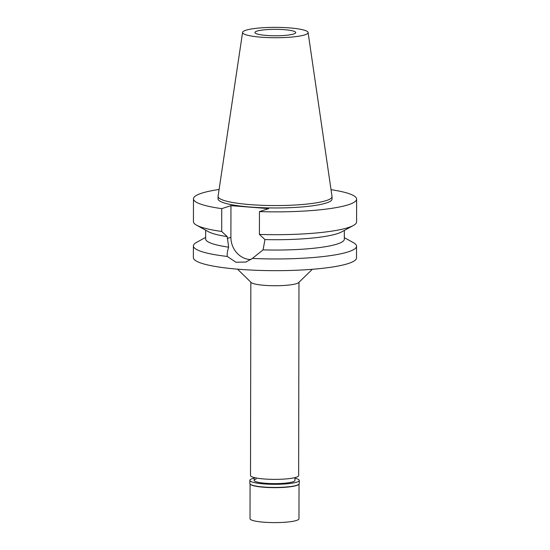 <?xml version="1.0" encoding="UTF-8"?>
<svg xmlns="http://www.w3.org/2000/svg" width="550" height="550" viewBox="0 0 550 550"><rect width="100%" height="100%" fill="white"/><g stroke="black" fill="none" stroke-linecap="round" stroke-linejoin="round"><path stroke-width="0.82" d="M293.686 33.99A20.391 3.224 0.1 0 0 295.735 32.587A20.391 3.224 0.1 0 0 279.916 29.418A20.391 3.224 0.1 0 0 257.001 31.109A20.391 3.224 0.1 0 0 254.946 32.512A20.391 3.224 0.1 0 0 270.765 35.688A20.391 3.224 0.1 0 0 293.686 33.99M250.841 282.191L250.504 475.523A24.062 3.809 0.1 0 0 269.17 479.263A24.062 3.809 0.1 0 0 296.216 477.263A24.062 3.809 0.1 0 0 298.636 475.606L298.973 282.274M312.338 269.294L298.657 282.576A24.062 3.809 -179.9 0 1 296.553 283.628A24.062 3.809 -179.9 0 1 271.411 285.684A24.062 3.809 -179.9 0 1 251.151 282.494L237.518 269.163M331.031 189.674A81.572 12.904 -179.9 0 1 356.627 199.107A81.572 12.904 -179.9 0 1 348.425 204.724A81.572 12.904 -179.9 0 1 259.456 211.599L268.668 208.615L230.952 205.652L221.739 208.636A81.572 12.904 -179.9 0 1 193.476 198.818L193.435 221.636A81.572 12.904 0.1 0 0 196.632 225.218L208.374 231.681A69.341 10.966 -179.9 0 0 227.26 236.624L228.649 247.163C227.418 250.883 226.964 253.976 227.288 256.451A81.572 12.904 -179.9 0 1 193.394 245.919L193.373 257.62A81.572 12.904 0.1 0 0 256.644 270.304A81.572 12.904 0.1 0 0 348.322 263.526A81.572 12.904 0.1 0 0 356.524 257.902L356.544 246.208A81.572 12.904 -179.9 0 1 348.343 251.824A81.572 12.904 -179.9 0 1 252.395 258.424L263.058 249.872A69.341 10.966 0.1 0 0 337.349 243.987A69.341 10.966 0.1 0 0 344.321 239.209L344.334 230.429M344.321 237.655L353.348 242.619A81.572 12.904 -179.9 0 1 356.544 246.208M227.288 256.451L235.867 262.219L245.939 262.061L252.395 258.424M250.958 259.545A20.962 18.624 72.1 0 1 249.721 259.49A20.962 18.624 72.1 0 1 230.897 237.311L230.952 205.652M263.058 249.872L264.969 239.587L259.414 234.417L259.456 211.599M193.394 245.919A81.572 12.904 -179.9 0 1 196.604 242.344L205.645 237.414M205.659 230.182L205.645 238.968A69.341 10.966 0.1 0 0 228.649 247.163M193.476 198.818A81.572 12.904 -179.9 0 1 201.678 193.201A81.572 12.904 -179.9 0 1 219.099 189.475M218.075 196.446L218.068 198.866A56.98 9.013 0.1 0 0 262.268 207.721A56.98 9.013 0.1 0 0 326.301 202.991A56.98 9.013 0.1 0 0 332.028 199.059L332.035 196.646A56.98 9.013 -179.9 0 1 326.308 200.571A56.98 9.013 -179.9 0 1 262.274 205.308A56.98 9.013 -179.9 0 1 218.075 196.446A56.98 9.013 -179.9 0 1 218.089 196.233L242.591 32.374A32.759 5.184 -179.9 0 1 245.877 30.236A32.759 5.184 -179.9 0 1 282.322 27.5A32.759 5.184 -179.9 0 1 308.089 32.484A32.759 5.184 -179.9 0 1 304.81 34.863A32.759 5.184 -179.9 0 1 267.616 37.572A32.759 5.184 -179.9 0 1 242.591 32.374M259.414 234.417A81.572 12.904 0.1 0 0 348.384 227.542A81.572 12.904 0.1 0 0 353.375 225.493L341.612 231.914A69.341 10.966 -179.9 0 1 337.363 233.654A69.341 10.966 -179.9 0 1 264.969 239.587M353.375 225.493A81.572 12.904 0.1 0 0 356.586 221.918L356.627 199.107M227.26 236.624L221.698 231.454L221.739 208.636M196.632 225.218A81.572 12.904 0.1 0 0 221.698 231.454M308.089 32.484L332.021 196.433A56.98 9.013 -179.9 0 1 332.035 196.646M256.218 478.954A20.391 3.224 0.1 0 0 254.169 480.363A20.391 3.224 0.1 0 0 269.981 483.533A20.391 3.224 0.1 0 0 292.903 481.834A20.391 3.224 0.1 0 0 294.951 480.432L294.958 477.62M250.078 484.041L250.023 518.698A24.475 3.871 0.1 0 0 269.005 522.5A24.475 3.871 0.1 0 0 296.505 520.465A24.475 3.871 0.1 0 0 298.966 518.781L299.028 484.131M298.952 484.206L298.712 484.44A24.475 3.871 -179.9 0 1 296.567 485.506A24.475 3.871 -179.9 0 1 270.999 487.603A24.475 3.871 -179.9 0 1 250.394 484.357L250.154 484.124A24.716 3.912 0.1 0 0 270.964 487.396A24.716 3.912 0.1 0 0 296.787 485.286A24.716 3.912 0.1 0 0 298.952 484.206A24.716 3.912 0.1 0 0 299.269 483.581L299.276 480.439A24.716 3.912 -179.9 0 1 296.794 482.144A24.716 3.912 -179.9 0 1 269.012 484.199A24.716 3.912 -179.9 0 1 249.844 480.356A24.716 3.912 -179.9 0 1 252.326 478.651A24.716 3.912 -179.9 0 1 254.169 478.149M249.844 480.356L249.837 483.498A24.716 3.912 0.1 0 0 250.154 484.124M294.958 478.225A24.716 3.912 -179.9 0 1 299.276 480.439M227.253 238.487L230.897 237.311M254.169 477.551L254.169 480.363"/></g></svg>
